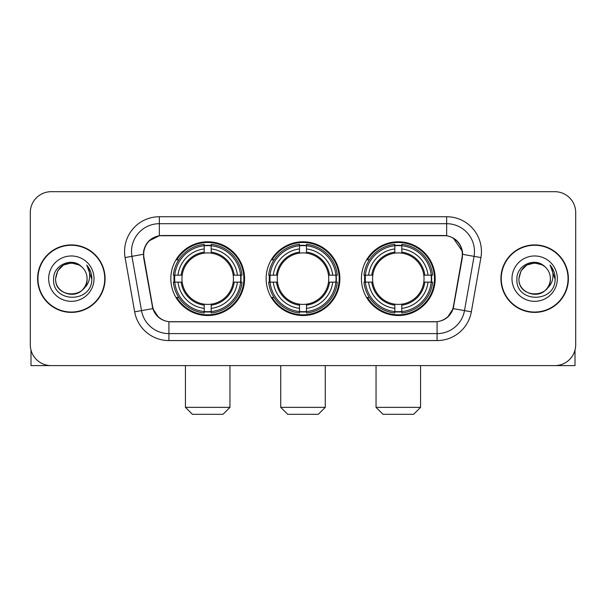 <?xml version="1.0" encoding="UTF-8"?>
<svg xmlns="http://www.w3.org/2000/svg" width="606" height="606" viewBox="0 0 606 606"><rect width="100%" height="100%" fill="white"/><g stroke="black" fill="none" stroke-linecap="round" stroke-linejoin="round"><path stroke-width="0.91" d="M266.132 278.654A36.868 36.868 0 0 0 303 315.521A36.868 36.868 0 0 0 339.868 278.654A36.868 36.868 0 0 0 303 241.779A36.868 36.868 0 0 0 266.132 278.654M361.434 278.654A36.868 36.868 0 0 0 398.309 315.521A36.868 36.868 0 0 0 435.176 278.654A36.868 36.868 0 0 0 398.309 241.779A36.868 36.868 0 0 0 361.434 278.654M170.824 278.654A36.868 36.868 0 0 0 207.691 315.521A36.868 36.868 0 0 0 244.566 278.654A36.868 36.868 0 0 0 207.691 241.779A36.868 36.868 0 0 0 170.824 278.654M143.69 254.3A18.786 18.786 0 0 0 143.978 257.565L152.568 306.265A18.786 18.786 0 0 0 171.066 321.786L434.934 321.786A18.786 18.786 0 0 0 453.432 306.265L462.022 257.565A18.786 18.786 0 0 0 443.524 235.522L162.476 235.522A18.786 18.786 0 0 0 143.69 254.3M174.134 282.131A33.739 33.739 0 0 1 174.134 275.177M364.744 282.131A33.739 33.739 0 0 1 364.744 275.177M269.443 282.131A33.739 33.739 0 0 1 269.443 275.177M37.602 278.654A33.739 33.739 0 0 0 71.341 312.393A33.739 33.739 0 0 0 105.08 278.654A33.739 33.739 0 0 0 71.341 244.915A33.739 33.739 0 0 0 37.602 278.654M500.92 278.654A33.739 33.739 0 0 0 534.659 312.393A33.739 33.739 0 0 0 568.398 278.654A33.739 33.739 0 0 0 534.659 244.915A33.739 33.739 0 0 0 500.92 278.654M143.554 251.52C145.357 242.817 150.621 237.552 159.348 235.726L446.652 235.726C455.371 237.544 460.636 242.809 462.446 251.52L462.37 257.565L453.205 308.628C450.463 316.188 445.084 320.551 437.085 321.695L168.915 321.695C160.931 320.566 155.56 316.203 152.795 308.628L143.63 257.565L143.554 251.52M148.887 240.976L159.348 235.726L159.348 223.697L446.652 223.697A27.823 27.823 0 0 1 474.059 256.353L464.491 310.613A27.823 27.823 0 0 1 437.085 333.611L168.915 333.611A27.823 27.823 0 0 1 141.509 310.613L131.941 256.353A27.823 27.823 0 0 1 159.348 223.697L159.348 216.736L446.652 216.736L446.652 235.726M453.265 238.037L462.446 251.52L462.658 254.346L480.906 257.558L471.339 311.825A34.784 34.784 0 0 1 437.085 340.564L168.915 340.564A34.784 34.784 0 0 1 134.661 311.825L125.094 257.558A34.784 34.784 0 0 1 159.348 216.736M170.718 321.786L168.915 321.695L168.915 340.564M437.085 340.564L437.085 321.695L435.282 321.786M471.339 311.825L453.205 308.628L447.592 317.188M158.53 317.294L152.795 308.628L134.661 311.825M453.78 306.265L453.667 306.856M152.333 306.856L152.22 306.265M125.094 257.558L143.342 254.3M575.7 212.562A20.869 20.869 0 0 0 554.831 191.693L51.169 191.693A20.869 20.869 0 0 0 30.3 212.562L30.3 344.738A20.869 20.869 0 0 0 51.169 365.607L554.831 365.607A20.869 20.869 0 0 0 575.7 344.738L575.7 212.562L575.7 344.738M30.3 212.562L30.3 344.738M554.831 191.693L51.169 191.693M51.169 365.607L554.831 365.607M104.74 278.654A33.391 33.391 0 0 0 71.341 245.263A33.391 33.391 0 0 0 37.951 278.654A33.391 33.391 0 0 0 71.341 312.045A33.391 33.391 0 0 0 104.74 278.654M81.643 266.776A15.726 15.726 0 0 1 87.067 278.654C88.029 298.932 54.661 298.932 55.623 278.654L57.729 270.791L63.486 265.034L71.341 262.928L79.204 265.034L81.643 266.776C71.993 256.664 53.419 264.989 53.593 278.654C51.828 302.924 91.18 303.561 91.817 279.828L91.847 278.654C91.786 273.495 90.074 268.966 86.703 265.064C89.264 269.276 90.173 273.806 89.415 278.654C88.681 282.775 86.673 286.146 83.393 288.751A15.726 15.726 0 0 0 87.067 278.654C88.029 298.932 54.661 298.932 55.623 278.654C57.153 267.352 63.63 262.262 75.061 263.375M83.393 288.751C75.046 300.031 54.805 292.819 55.623 278.654M48.662 278.654A22.68 22.68 0 0 0 71.341 301.334A22.68 22.68 0 0 0 94.021 278.654A22.68 22.68 0 0 0 71.341 255.974A22.68 22.68 0 0 0 48.662 278.654M86.855 265.239L91.839 279.245M30.997 350.086L30.997 365.607L111.693 365.607M568.049 278.654A33.391 33.391 0 0 0 534.659 245.263A33.391 33.391 0 0 0 501.26 278.654A33.391 33.391 0 0 0 534.659 312.045A33.391 33.391 0 0 0 568.049 278.654M544.953 266.776A15.726 15.726 0 0 1 550.377 278.654C551.339 298.932 517.971 298.932 518.933 278.654L521.039 270.791L526.796 265.034L534.659 262.928L542.514 265.034L544.953 266.776C535.31 256.664 516.729 264.989 516.903 278.654C515.138 302.924 554.49 303.561 555.126 279.828L555.157 278.654C555.104 273.495 553.384 268.966 550.013 265.064C552.581 269.276 553.483 273.806 552.725 278.654C551.99 282.775 549.983 286.146 546.703 288.751A15.726 15.726 0 0 0 550.377 278.654C551.339 298.932 517.971 298.932 518.933 278.654C520.463 267.352 526.94 262.262 538.37 263.375M546.703 288.751C538.355 300.031 518.115 292.819 518.933 278.654M511.979 278.654A22.68 22.68 0 0 0 534.659 301.334A22.68 22.68 0 0 0 557.338 278.654A22.68 22.68 0 0 0 534.659 255.974A22.68 22.68 0 0 0 511.979 278.654M550.165 265.239L555.149 279.245M223 414.307L192.39 414.307L185.436 407.353L229.954 407.353L223 414.307M211.176 311.582L211.176 312.984A34.504 34.504 0 0 0 242.021 282.131L240.627 282.131A33.11 33.11 0 0 1 211.176 311.582L211.176 308.363A29.914 29.914 0 0 0 237.408 282.131L233.196 282.131A25.74 25.74 0 0 0 211.176 253.149L211.176 245.718A33.11 33.11 0 0 1 240.627 275.177L242.021 275.177A34.504 34.504 0 0 0 211.176 244.324L211.176 245.718M174.763 282.131L173.361 282.131A34.504 34.504 0 0 0 204.214 312.984L204.214 311.582A33.11 33.11 0 0 1 174.763 282.131L177.982 282.131A29.914 29.914 0 0 0 204.214 308.363L204.214 304.159A25.74 25.74 0 0 0 233.196 282.131L234.227 282.131A26.755 26.755 0 0 1 211.176 305.182L211.176 308.363M204.214 245.718L204.214 244.324A34.504 34.504 0 0 0 173.361 275.177L174.763 275.177A33.11 33.11 0 0 1 204.214 245.718L204.214 248.945A29.914 29.914 0 0 0 177.982 275.177L182.194 275.177A25.74 25.74 0 0 0 204.214 304.159L204.214 305.182A26.755 26.755 0 0 1 181.164 282.131L177.982 282.131M174.831 282.131A33.042 33.042 0 0 1 174.831 275.177M211.176 245.794A33.042 33.042 0 0 0 204.214 245.794M240.552 275.177A33.042 33.042 0 0 1 240.552 282.131M240.627 275.177L237.408 275.177A29.914 29.914 0 0 0 211.176 248.945M237.408 282.131L240.627 282.131M204.214 308.363L204.214 311.582M233.196 275.177L237.408 275.177M211.176 304.197L211.176 305.182M204.214 304.159A25.74 25.74 0 0 1 182.194 282.131L181.164 282.131M211.176 311.514A33.042 33.042 0 0 1 204.214 311.514M177.982 275.177L174.763 275.177M204.214 253.103L204.214 248.945M211.176 253.149A25.74 25.74 0 0 0 182.194 275.177L181.164 275.177A26.755 26.755 0 0 1 204.214 252.119M211.176 253.103L211.176 252.119A26.755 26.755 0 0 1 234.227 275.177M178.747 259.868L176.778 259.868A36.178 36.178 0 0 1 243.87 278.654A36.178 36.178 0 0 1 176.778 297.432L178.747 297.432M318.301 414.307L287.698 414.307L280.737 407.353L325.263 407.353L318.301 414.307M306.477 311.582L306.477 312.984A34.504 34.504 0 0 0 337.33 282.131L335.929 282.131A33.11 33.11 0 0 1 306.477 311.582L306.477 308.363A29.914 29.914 0 0 0 332.709 282.131L328.505 282.131A25.74 25.74 0 0 0 306.477 253.149L306.477 245.718A33.11 33.11 0 0 1 335.929 275.177L337.33 275.177A34.504 34.504 0 0 0 306.477 244.324L306.477 245.718M270.071 282.131L268.67 282.131A34.504 34.504 0 0 0 299.523 312.984L299.523 311.582A33.11 33.11 0 0 1 270.071 282.131L273.291 282.131A29.914 29.914 0 0 0 299.523 308.363L299.523 304.159A25.74 25.74 0 0 0 328.505 282.131L329.528 282.131A26.755 26.755 0 0 1 306.477 305.182L306.477 308.363M299.523 245.718L299.523 244.324A34.504 34.504 0 0 0 268.67 275.177L270.071 275.177A33.11 33.11 0 0 1 299.523 245.718L299.523 248.945A29.914 29.914 0 0 0 273.291 275.177L277.495 275.177A25.74 25.74 0 0 0 299.523 304.159L299.523 305.182A26.755 26.755 0 0 1 276.472 282.131L273.291 282.131M270.14 282.131A33.042 33.042 0 0 1 270.14 275.177M306.477 245.794A33.042 33.042 0 0 0 299.523 245.794M335.86 275.177A33.042 33.042 0 0 1 335.86 282.131M335.929 275.177L332.709 275.177A29.914 29.914 0 0 0 306.477 248.945M332.709 282.131L335.929 282.131M299.523 308.363L299.523 311.582M328.505 275.177L332.709 275.177M306.477 304.197L306.477 305.182M299.523 304.159A25.74 25.74 0 0 1 277.495 282.131L276.472 282.131M306.477 311.514A33.042 33.042 0 0 1 299.523 311.514M273.291 275.177L270.071 275.177M299.523 253.103L299.523 248.945M306.477 253.149A25.74 25.74 0 0 0 277.495 275.177L276.472 275.177A26.755 26.755 0 0 1 299.523 252.119M306.477 253.103L306.477 252.119A26.755 26.755 0 0 1 329.528 275.177M274.056 259.868L272.086 259.868A36.178 36.178 0 0 1 339.178 278.654A36.178 36.178 0 0 1 272.086 297.432L274.056 297.432M413.61 414.307L383 414.307L376.046 407.353L420.564 407.353L413.61 414.307M401.786 311.582L401.786 312.984A34.504 34.504 0 0 0 432.639 282.131L431.237 282.131A33.11 33.11 0 0 1 401.786 311.582L401.786 308.363A29.914 29.914 0 0 0 428.018 282.131L423.806 282.131A25.74 25.74 0 0 0 401.786 253.149L401.786 245.718A33.11 33.11 0 0 1 431.237 275.177L432.639 275.177A34.504 34.504 0 0 0 401.786 244.324L401.786 245.718M365.373 282.131L363.979 282.131A34.504 34.504 0 0 0 394.824 312.984L394.824 311.582A33.11 33.11 0 0 1 365.373 282.131L368.592 282.131A29.914 29.914 0 0 0 394.824 308.363L394.824 304.159A25.74 25.74 0 0 0 423.806 282.131L424.836 282.131A26.755 26.755 0 0 1 401.786 305.182L401.786 308.363M394.824 245.718L394.824 244.324A34.504 34.504 0 0 0 363.979 275.177L365.373 275.177A33.11 33.11 0 0 1 394.824 245.718L394.824 248.945A29.914 29.914 0 0 0 368.592 275.177L372.804 275.177A25.74 25.74 0 0 0 394.824 304.159L394.824 305.182A26.755 26.755 0 0 1 371.773 282.131L368.592 282.131M365.448 282.131A33.042 33.042 0 0 1 365.448 275.177M401.786 245.794A33.042 33.042 0 0 0 394.824 245.794M431.169 275.177A33.042 33.042 0 0 1 431.169 282.131M431.237 275.177L428.018 275.177A29.914 29.914 0 0 0 401.786 248.945M428.018 282.131L431.237 282.131M394.824 308.363L394.824 311.582M423.806 275.177L428.018 275.177M401.786 304.197L401.786 305.182M394.824 304.159A25.74 25.74 0 0 1 372.804 282.131L371.773 282.131M401.786 311.514A33.042 33.042 0 0 1 394.824 311.514M368.592 275.177L365.373 275.177M394.824 253.103L394.824 248.945M401.786 253.149A25.74 25.74 0 0 0 372.804 275.177L371.773 275.177A26.755 26.755 0 0 1 394.824 252.119M401.786 253.103L401.786 252.119A26.755 26.755 0 0 1 424.836 275.177M369.365 259.868L367.387 259.868A36.178 36.178 0 0 1 434.479 278.654A36.178 36.178 0 0 1 367.387 297.432L369.365 297.432M575.003 350.086L575.003 365.607L494.307 365.607M446.652 216.736A34.784 34.784 0 0 1 480.906 257.558M131.941 256.353A27.823 27.823 0 0 1 131.517 251.52M211.176 304.159A25.74 25.74 0 0 0 233.196 282.131M204.214 311.825A33.353 33.353 0 0 0 211.176 311.825M240.87 282.131A33.353 33.353 0 0 0 240.87 275.177M211.176 245.475A33.353 33.353 0 0 0 204.214 245.475M306.477 304.159A25.74 25.74 0 0 0 328.505 282.131M299.523 311.825A33.353 33.353 0 0 0 306.477 311.825M336.171 282.131A33.353 33.353 0 0 0 336.171 275.177M306.477 245.475A33.353 33.353 0 0 0 299.523 245.475M401.786 304.159A25.74 25.74 0 0 0 423.806 282.131M394.824 311.825A33.353 33.353 0 0 0 401.786 311.825M431.48 282.131A33.353 33.353 0 0 0 431.48 275.177M401.786 245.475A33.353 33.353 0 0 0 394.824 245.475M229.954 365.607L229.954 407.353M185.436 365.607L185.436 407.353M325.263 365.607L325.263 407.353M280.737 365.607L280.737 407.353M420.564 365.607L420.564 407.353M376.046 365.607L376.046 407.353"/></g></svg>

